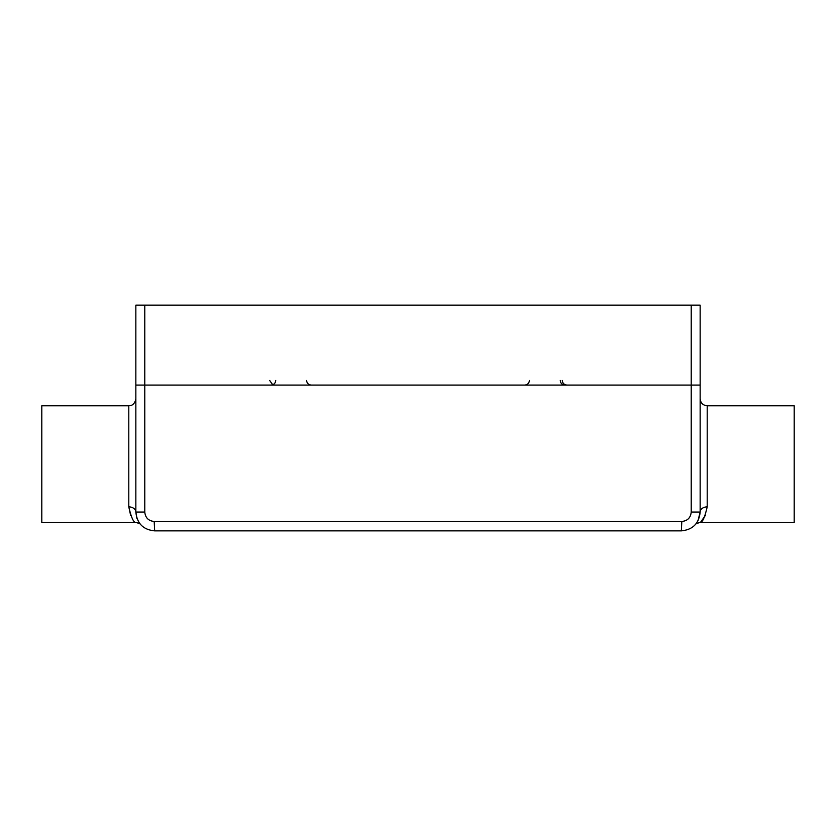 <?xml version="1.0" encoding="UTF-8"?>
<svg xmlns="http://www.w3.org/2000/svg" width="836" height="836" viewBox="0 0 836 836"><rect width="100%" height="100%" fill="white"/><g stroke="black" fill="none" stroke-linecap="round" stroke-linejoin="round"><path stroke-width="1.25" d="M136.947 518.383L135.85 512.05L135.85 305.14L700.15 305.14L700.15 512.05L697.976 520.838M135.85 385.082L144.785 385.082L144.785 512.05L135.85 512.05L136.874 518.163M138.828 522.207L140.542 524.485M140.03 523.869L139.455 523.117M144.785 512.05C145.359 517.777 148.494 520.912 154.19 521.455L681.81 521.455L681.34 530.86L154.66 530.86C143.269 529.773 136.999 523.503 135.85 512.05A7.054 5.173 0 0 0 128.796 506.877C131.137 517.024 133.373 522.207 135.526 522.395C133.384 522.207 131.137 517.035 128.796 506.877L130.646 515.436M128.796 506.877L128.796 405.773L41.8 405.773L41.8 522.395L135.526 522.395C138.922 523.221 140.657 523.984 140.72 524.684L140.699 524.653M691.215 305.14L691.215 385.082L144.785 385.082L144.785 305.14M681.81 521.455C687.516 520.901 690.651 517.766 691.215 512.05L691.215 385.082L700.15 385.082M705.354 515.436L700.474 522.395L794.2 522.395L794.2 405.773L707.204 405.773L707.204 506.877C704.863 517.024 702.627 522.207 700.474 522.395C702.616 522.207 704.863 517.035 707.204 506.877A7.054 5.173 0 0 0 700.15 512.05L691.215 512.05M700.474 522.395C697.078 523.221 695.343 523.984 695.28 524.684L696.524 523.148M695.897 523.963L695.447 524.485M697.955 520.87L700.15 512.05C699.021 523.482 692.751 529.752 681.34 530.86M154.66 530.86L154.19 521.455M529.397 380.464C529.083 383.275 527.516 384.811 524.694 385.082M560.277 380.464C560.559 383.254 562.126 384.79 564.969 385.082M275.723 380.464C275.441 383.254 273.874 384.79 271.031 385.082M306.603 380.464C306.916 383.275 308.484 384.811 311.305 385.082M562.283 380.464C562.576 383.254 564.143 384.79 566.986 385.082M269.683 380.464L272.703 384.769M128.796 405.773L130.385 405.596C129.904 405.794 134.847 405.293 135.85 398.72M707.204 405.773C702.919 405.355 700.568 403.004 700.15 398.72"/></g></svg>
